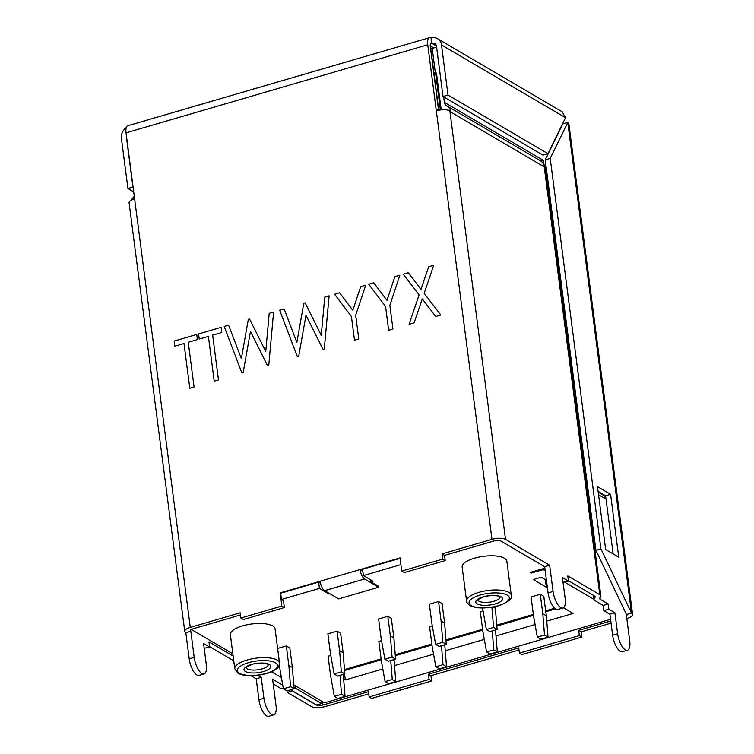 <?xml version="1.0" encoding="UTF-8"?>
<svg xmlns="http://www.w3.org/2000/svg" width="754" height="754" viewBox="0 0 754 754"><rect width="100%" height="100%" fill="white"/><g stroke="black" fill="none" stroke-linecap="round" stroke-linejoin="round"><path stroke-width="1.13" d="M506.848 561.202A22.545 7.842 172.6 0 0 504.473 558.271A22.545 7.842 172.6 0 0 478.828 557.112A22.545 7.842 172.6 0 0 462.145 567.008L466.575 601.164A22.545 7.842 -7.4 0 1 483.267 591.268A22.545 7.842 -7.4 0 1 508.912 592.437A22.545 7.842 -7.4 0 1 511.287 595.358L506.848 561.202M275.078 628.864A22.545 7.842 172.6 0 0 272.703 625.933A22.545 7.842 172.6 0 0 247.058 624.764A22.545 7.842 172.6 0 0 230.366 634.67L234.805 668.826A22.545 7.842 -7.4 0 1 251.487 658.921A22.545 7.842 -7.4 0 1 277.142 660.089A22.545 7.842 -7.4 0 1 279.508 663.02L275.078 628.864M500.119 596.951A11.272 3.921 -7.4 0 1 491.57 601.805A11.272 3.921 -7.4 0 1 478.941 601.183A11.272 3.921 -7.4 0 1 477.782 599.854M268.349 664.613A11.272 3.921 -7.4 0 1 259.8 669.458A11.272 3.921 -7.4 0 1 247.171 668.836A11.272 3.921 -7.4 0 1 246.002 667.507M440.213 109.971L440.091 109.047L436.689 110.037L436.773 110.659M440.091 109.047L441.429 109.83M134.542 198.236L131.592 199.103L131.705 199.97M134.231 195.889A5.636 4.816 120.4 0 1 133.43 197.265A10.141 8.68 -59.6 0 0 132.421 198.858M442.504 109.754A11.272 9.642 -59.6 0 1 440.986 108.067L436.453 73.11L435.548 72.582L440.298 109.17M612.616 635.17L617.611 633.718A13.525 5.193 73.7 0 0 625.292 649.835A13.525 5.193 73.7 0 0 627.451 650.24L622.455 651.701A13.525 5.193 -106.3 0 1 620.297 651.296A13.525 5.193 -106.3 0 1 612.616 635.17L609.892 614.199L603.85 610.655L603.172 605.434L608.167 603.973L600.212 599.307A5.636 1.96 172.6 0 1 599.619 598.572A5.636 1.96 172.6 0 1 600.071 597.658A10.141 3.525 172.6 0 0 600.872 595.999A10.141 3.525 172.6 0 0 599.807 594.68L544.247 166.898L449.95 111.583L449.45 110.621L450.722 111.356A10.141 8.68 -59.6 0 0 446.99 105.984A10.141 8.68 -59.6 0 0 446.698 105.824A5.636 4.816 -59.6 0 1 446.538 105.73A5.636 4.816 -59.6 0 1 444.389 102.327L443.691 96.898M435.35 72.638L432.212 48.463L436.604 47.182M627.451 650.24A13.525 5.193 73.7 0 0 629.703 640.806L626.206 613.926M562.616 124.259L545.217 159.886L550.213 158.425L600.919 548.874L595.924 550.326L545.217 159.886M293.994 687.629A11.272 3.921 -7.4 0 1 295.511 688.251L321.59 703.557L321.251 700.928M321.59 703.557L316.595 705.018L290.629 689.778M279.282 665.245L283.372 688.798L286.897 690.862L294.088 688.77L292.363 667.516L289.838 648.006L286.313 645.942L277.623 648.478M438.564 601.494L442.089 603.558L444.615 623.077L441.09 621.004L438.564 601.494L429.365 604.18L431.901 623.69L435.623 644.359L439.148 646.423L446.34 644.321L442.815 642.257L435.623 644.359M395.596 659.137L393.871 637.893L390.346 635.82L387.81 616.31L378.621 618.996L381.156 638.506L384.87 659.166L388.395 661.239L395.596 659.137L392.071 657.073L384.87 659.166M387.81 616.31L391.335 618.374L393.871 637.893M337.057 631.126L340.582 633.19L343.117 652.71L339.592 650.636L337.057 631.126L327.867 633.803L330.403 653.322L334.126 673.982L337.651 676.055L344.842 673.953L341.317 671.88L334.126 673.982M547.3 586.961L546.367 587.234L533.266 579.553L541.259 577.225L546.433 580.25M344.484 669.571L381.09 658.883M395.237 654.755L431.844 644.067M445.991 639.939L482.598 629.251M496.735 625.123L533.342 614.435M545.67 610.844L554.661 608.214M546.754 621.145L573.097 613.454L563.408 607.762M535.067 624.557L496 635.952M484.313 639.373L445.256 650.768M433.569 654.18L394.502 665.584M382.815 668.996L345.323 679.938L343.636 678.949M328.895 593.162L329.008 594.011L319.442 588.403L281.478 599.477L283.485 600.665L284.381 607.554L281.864 606.084L280.158 592.898L320.111 581.23A7.889 3.025 -106.3 0 0 324.597 590.636L338.659 598.883L378.621 587.225L378.48 586.178L370.968 581.768L372.966 581.183L363.39 575.566L400.911 564.614M329.008 594.011L329.903 593.747M191.337 629.458L232.854 653.812M271.506 671.748L281.346 677.516M293.768 684.811L323.485 702.238A2.253 0.782 172.6 0 0 326.491 702.247L610.561 619.326M594.048 599.411L564.737 582.211M545.199 570.75L543.191 569.581L543.078 568.686M544.859 568.167L530.147 572.456L531.202 573.078L543.191 569.581M330.78 655.433L328.075 656.225L330.61 675.735L334.333 696.394L337.858 698.468L345.049 696.366L341.524 694.302L334.333 696.394M483.031 610.985L480.326 611.777L482.862 631.286L486.584 651.956L490.109 654.02L497.301 651.918L493.776 649.854L486.584 651.956M432.287 625.801L429.573 626.593L432.108 646.103L435.831 666.772L439.356 668.836L446.547 666.734L443.022 664.67L435.831 666.772M381.533 640.617L378.828 641.409L381.364 660.919L385.077 681.588L388.602 683.652L395.793 681.55L392.269 679.486L385.077 681.588M537.329 637.139L533.606 616.48L531.08 596.961L540.269 594.275L543.794 596.348L546.33 615.858L548.045 637.111L540.854 639.204L537.329 637.139L544.52 635.038L542.805 613.794L546.33 615.858M400.091 558.328L362.58 569.279L363.39 575.566M319.442 588.403L318.622 582.116L320.478 583.21M370.968 581.768L370.714 579.864M318.622 582.116L280.658 593.191L281.478 599.477M438.677 109.453L433.955 73.053L435.548 72.582M339.592 650.636L341.317 671.88M343.117 652.71L344.842 673.953M486.377 629.543L489.902 631.607L497.093 629.505L493.568 627.441L486.377 629.543L482.541 607.988M497.093 629.505L495.369 608.261L493.239 607.017M491.928 607.243L493.568 627.441M390.346 635.82L392.071 657.073M441.09 621.004L442.815 642.257M444.615 623.077L446.34 644.321M294.088 688.77L290.563 686.696L288.839 665.452L292.363 667.516M283.372 688.798L290.563 686.696M339.988 675.367L341.524 694.302M342.505 674.632L343.324 675.122L345.049 696.366M492.239 630.928L493.776 649.854M494.756 630.193L495.576 630.674L497.301 651.918M441.486 645.735L443.022 664.67M444.002 645.009L444.822 645.49L446.547 666.734M390.742 660.551L392.269 679.486M393.249 659.825L394.078 660.306L395.793 681.55M548.045 637.111L544.52 635.038M343.324 675.122L343.23 674.425M495.576 630.674L495.482 629.976M444.822 645.49L444.737 644.793M394.078 660.306L393.984 659.609M540.269 594.275L542.805 613.794M495.369 608.261L495.161 606.631M286.313 645.942L288.839 665.452M345.323 679.938L344.55 674.038M344.559 670.485L381.213 659.788M395.313 655.669L431.967 644.972M446.057 640.853L482.711 630.156M496.811 626.046L533.464 615.339M545.792 611.748L555.528 608.902M531.089 572.182L531.202 573.078M546.367 587.234L545.378 579.638M594.793 597.592L594.586 596.009A5.636 1.96 -7.4 0 1 595.179 596.734A5.636 1.96 -7.4 0 1 594.793 597.592A11.272 3.921 172.6 0 0 594.029 599.298A11.272 3.921 172.6 0 0 595.217 600.768L603.172 605.434M553.068 591.466A13.525 5.193 73.7 0 0 560.75 607.583A13.525 5.193 73.7 0 0 562.908 607.988L557.913 609.449A13.525 5.193 -106.3 0 1 555.755 609.043A13.525 5.193 -106.3 0 1 548.073 592.927L553.068 591.466L549.666 565.274L544.671 566.725L500.515 540.825A4.505 1.565 172.6 0 0 494.501 540.806L444.549 555.387L442.033 553.907L442.711 559.129L401.75 571.089L400.035 557.903L360.073 569.572A7.889 3.025 73.7 0 0 364.55 578.968L378.621 587.225M401.75 571.089L404.267 572.559L445.228 560.608L444.549 555.387M284.381 607.554L243.419 619.515L240.903 618.035L240.224 612.823L190.281 627.403A10.141 3.525 172.6 0 0 184.749 631.362A10.141 3.525 172.6 0 0 185.814 632.681L190.809 631.23L194.212 657.422A13.525 5.193 73.7 0 0 201.893 673.539A13.525 5.193 73.7 0 0 204.051 673.944A13.525 5.193 73.7 0 0 206.304 664.51L203.58 643.53L209.621 647.073L208.943 641.861L233.146 656.055M240.507 614.953L192.798 628.874A4.505 1.565 172.6 0 0 190.338 630.636A4.505 1.565 172.6 0 0 190.809 631.23L190.649 629.948M184.749 631.362L129.094 202.826A10.141 3.525 -7.4 0 1 134.617 198.858L126.05 132.845A10.141 3.893 -106.3 0 1 127.737 125.767L429.441 37.7A10.141 3.893 73.7 0 1 431.062 38.011L431.74 43.242A4.505 1.734 73.7 0 0 431.024 43.11A4.505 1.734 73.7 0 0 430.27 46.258L438.489 109.509M320.111 581.23L360.073 569.572L362.797 570.985M280.158 592.898L280.658 593.191M610.58 494.332L597.488 486.65L605.66 549.525L618.751 557.206L610.58 494.332L605.585 495.793L613.134 553.907M595.924 550.326L626.499 614.538L631.494 613.077L600.919 548.874M562.776 123.92L567.771 122.459L550.213 158.425M598.111 491.401L605.585 495.793M292.307 690.768L287.34 692.389L311.411 706.517A10.367 3.61 172.6 0 0 325.228 706.545L368.744 693.85M287.34 692.389L287.133 690.796M292.335 690.937L316.407 705.056A4.731 1.649 172.6 0 0 322.712 705.075L368.47 691.71L369.149 696.95L429.092 679.458L428.413 674.217L518.724 647.856L519.402 653.096L579.345 635.594L578.667 630.353L610.778 620.985M403.22 274.192L408.263 272.722L421.015 289.291L428.677 266.765L433.72 265.295L424.163 293.381L440.817 315.012L435.765 316.492L422.268 298.942L414.135 322.806L409.092 324.277L419.111 294.852L403.22 274.192L408.263 272.722L421.005 289.291M368.763 284.258L373.748 282.797L386.99 300.318L394.87 276.633L399.865 275.172L389.846 305.276L392.928 328.989L388.659 330.243L385.577 306.52L368.753 284.258L373.748 282.797L386.99 300.318M334.597 294.23L339.592 292.769L352.834 310.29L360.714 286.605L365.709 285.144L355.69 315.247L358.772 338.961L354.503 340.214L351.421 316.492L334.597 294.23L339.592 292.769L352.825 310.29M324.729 297.114L329.112 295.832L324.277 349.036L323.004 349.404L305.983 315.2L298.659 356.51L297.434 356.868L279.706 310.252L284.126 308.961L296.859 342.429L303.815 303.212L305.116 302.835L321.261 335.304L324.729 297.114L329.112 295.832L324.277 349.036L323.004 349.404L305.983 315.2L298.659 356.51L297.434 356.868L279.696 310.252L284.126 308.961L296.859 342.429M269.216 313.315L273.598 312.033L268.773 365.238L267.491 365.615L250.479 331.402L243.146 372.712L241.93 373.07L224.192 326.454L228.613 325.163L241.346 358.631L248.302 319.413L249.602 319.036L265.747 351.515L269.216 313.315L273.598 312.033L268.773 365.238L267.491 365.615L250.479 331.402L243.146 372.712L241.93 373.07L224.192 326.454L228.613 325.163L241.355 358.631M208.387 336.378L199.235 339.055L198.575 333.937L221.139 327.349L221.808 332.467L212.656 335.134L218.472 379.922L214.202 381.166L208.387 336.378L199.235 339.055L198.575 333.937L221.139 327.349L221.808 332.467L212.656 335.134L218.472 379.922L214.202 381.166L208.387 336.378M196.747 334.465L197.407 339.592L188.255 342.259L194.08 387.038L189.81 388.291L183.985 343.504L174.843 346.18L174.174 341.062L196.747 334.474L197.407 339.592L188.255 342.259L194.08 387.038L189.81 388.291L183.985 343.504L174.834 346.18L174.174 341.053L196.747 334.474M549.666 565.274L505.51 539.364A10.141 3.525 172.6 0 0 491.985 539.327L442.033 553.907M429.441 37.7A10.141 3.893 73.7 0 0 427.754 44.778L436.321 110.791A10.141 3.525 -7.4 0 1 449.45 110.621M281.864 606.084L240.903 618.035M445.228 560.608L442.711 559.129M209.555 646.612L233.768 660.815M428.413 674.217L430.93 675.697L518.997 649.986M599.807 594.68L567.8 575.905L568.478 581.127L563.049 582.324M594.586 596.009L568.412 580.655M273.231 683.963L280.12 688.006A10.141 3.525 172.6 0 0 283.711 688.996M273.759 714.839L268.763 716.3A13.525 5.193 -106.3 0 1 266.605 715.895A13.525 5.193 -106.3 0 1 258.933 699.769L263.928 698.317A13.525 5.193 73.7 0 0 271.6 714.434A13.525 5.193 73.7 0 0 273.759 714.839A13.525 5.193 73.7 0 0 276.011 705.405L272.609 679.213L282.712 685.141M263.928 698.317L261.204 677.337L257.642 675.245M578.667 630.353L581.183 631.833L611.051 623.115M626.8 618.516L626.932 618.478A10.367 3.61 -7.4 0 0 632.587 614.425L568.818 123.468L567.771 122.459L631.494 613.077A10.367 3.61 -7.4 0 1 632.587 614.425M519.402 653.096L521.919 654.566L581.862 637.073L581.183 631.833M369.149 696.95L371.665 698.43L431.608 680.937L430.93 675.697M258.933 699.769L256.209 678.798L250.837 675.65M204.193 648.28L209.621 647.073M204.051 673.944L199.056 675.405A13.525 5.193 -106.3 0 1 196.898 675A13.525 5.193 -106.3 0 1 189.216 658.883L185.814 632.681M548.073 592.927L544.671 566.725M562.908 607.988A13.525 5.193 73.7 0 0 565.161 598.553L562.437 577.573L568.478 581.127M446.99 105.984L540.392 160.772A10.141 8.68 120.4 0 0 540.1 160.611L543.191 160.291L543.182 163.194M598.544 494.737L605.792 498.997L605.387 495.849L598.129 491.599M617.611 633.718L614.887 612.738L608.846 609.194L608.167 603.973M626.499 614.538A4.731 1.649 -7.4 0 1 626.998 615.151A4.731 1.649 -7.4 0 1 626.48 616.037M436.434 45.994L431.74 43.242A4.731 4.053 120.4 0 1 434.709 43.562A4.731 4.053 120.4 0 1 436.509 46.418L443.013 96.503L448.008 95.051L441.505 44.967A10.367 8.869 120.4 0 0 437.556 38.699A10.367 8.869 120.4 0 0 431.062 38.011M448.008 95.051L547.951 153.675L542.955 155.136L443.013 96.503M547.951 153.675L565.509 117.709L562.182 111.818L437.556 38.699M126.257 127.596A10.367 8.869 -59.6 0 0 121.413 138.397L127.916 188.481L132.911 187.03L126.408 136.945A4.731 4.053 -59.6 0 1 126.418 135.682M133.712 191.884L127.916 188.481M256.209 678.798L261.204 677.337M609.892 614.199L614.887 612.738M603.85 610.655L608.846 609.194M579.345 635.594L581.862 637.073M429.092 679.458L431.608 680.937M362.599 571.042A2.253 0.867 73.7 0 0 362.994 572.512M605.123 498.601L604.793 496.028L605.387 495.849M604.793 496.028L598.205 492.164M248.302 319.413L249.602 319.036L265.747 351.505M303.815 303.212L305.116 302.835M305.106 302.835L321.261 335.304M360.714 286.605L365.709 285.144L355.69 315.247L358.772 338.961L354.503 340.214L351.421 316.492M394.87 276.633L399.865 275.172L389.846 305.276L392.928 328.989L388.659 330.243L385.577 306.52M428.677 266.765L433.72 265.295L424.163 293.381L440.817 315.012L435.765 316.492L422.259 298.942L414.135 322.806L409.092 324.277L419.111 294.852M471.222 605.613A20.283 7.059 172.6 0 0 498.271 605.679A20.283 7.059 172.6 0 0 507.188 595.113A20.283 7.059 172.6 0 0 480.138 595.047A20.283 7.059 172.6 0 0 471.222 605.613M239.452 673.265A20.283 7.059 172.6 0 0 266.492 673.331A20.283 7.059 172.6 0 0 275.408 662.766A20.283 7.059 172.6 0 0 248.368 662.7A20.283 7.059 172.6 0 0 239.452 673.265M501.193 596.857A13.525 4.703 -7.4 0 1 495.246 603.907A13.525 4.703 -7.4 0 1 477.216 603.86A13.525 4.703 -7.4 0 1 483.163 596.819A13.525 4.703 -7.4 0 1 501.193 596.857M269.414 664.519A13.525 4.703 -7.4 0 1 263.476 671.56A13.525 4.703 -7.4 0 1 245.446 671.512A13.525 4.703 -7.4 0 1 251.384 664.472A13.525 4.703 -7.4 0 1 269.414 664.519M432.259 48.831L430.685 47.907L433.955 73.053M430.468 47.794A4.505 1.565 -7.4 0 1 430.685 47.907A4.505 3.855 120.4 0 0 430.327 46.673M431.74 43.242L430.487 43.609M295.511 688.251L295.172 685.631M436.321 110.791L491.985 539.327M427.754 44.778L126.05 132.845M134.617 198.858L190.281 627.403M322.25 701.512L322.712 705.075M449.95 111.583L505.51 539.364M600.212 599.307L600.005 597.715M543.653 163.835L543.191 160.291L444.389 102.327M565.509 117.709L441.505 44.967M545.312 168.217A10.141 10.141 0 0 0 540.392 160.772A10.141 8.68 120.4 0 1 544.247 166.898A10.141 3.525 -7.4 0 1 545.312 168.217L600.872 595.999M189.216 658.883L194.212 657.422M324.597 590.636L364.55 578.968M466.575 601.164C466.029 601.645 467.103 603.068 469.808 605.462C476.471 608.742 486.283 608.78 499.242 605.566C509.016 601.626 513.031 598.224 511.287 595.358M279.508 663.02C278.518 669.429 277.189 667.695 273.777 670.655C264.635 676.159 243.156 677.158 238.038 673.115L234.805 668.826M500.109 596.81L499.779 596.706C497.942 595.622 494.209 595.33 488.573 595.839L483.286 596.951L477.753 599.713M245.983 667.375L251.553 664.594C254.598 663.407 259.235 663.058 265.465 663.539L268.33 664.472M430.232 45.919L433.786 48.011M593.521 595.387L594.029 599.298M562.682 123.505L563.492 123.713"/></g></svg>
